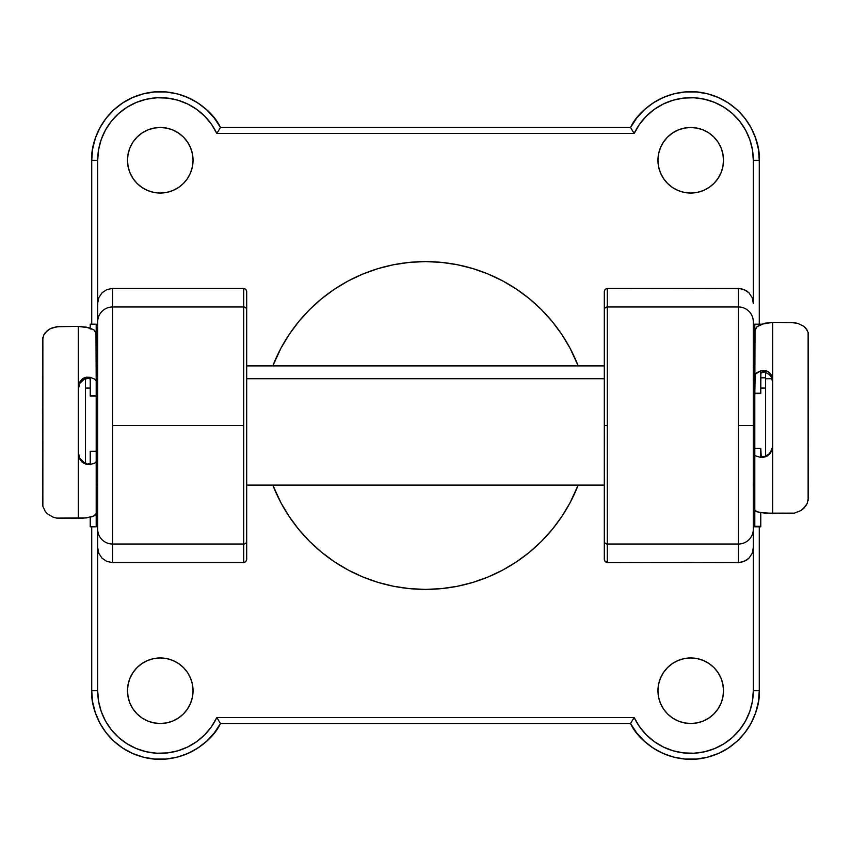 <?xml version="1.0" encoding="UTF-8"?>
<svg xmlns="http://www.w3.org/2000/svg" width="851" height="851" viewBox="0 0 851 851"><rect width="100%" height="100%" fill="white"/><g stroke="black" fill="none" stroke-linecap="round" stroke-linejoin="round"><path stroke-width="1.28" d="M607.284 544.034L607.284 425.5L604.306 425.5L604.306 541.066A2.978 2.968 -0 0 0 607.284 544.034L738.413 544.034A14.903 14.818 -0 0 0 753.316 529.216L753.316 425.5L738.413 425.5L738.413 544.034L738.413 306.966L607.284 306.966L607.284 562.585L741.327 562.298L746.699 560.064L748.954 558.203L752.178 553.341L753.316 547.597L753.316 690.735L752.433 701.235L749.795 711.447L745.476 721.063L739.604 729.828L732.349 737.477L723.914 743.795L714.532 748.614L704.479 751.784L694.033 753.231L683.502 752.901L673.162 750.805L663.333 746.997L654.27 741.604L646.249 734.753L639.495 726.669L634.186 717.553L216.814 717.553L211.505 726.669L204.751 734.753L196.73 741.604L187.667 746.997L177.838 750.805L167.498 752.901L156.967 753.231L146.521 751.784L136.468 748.614L127.086 743.795L118.651 737.477L111.396 729.828L105.524 721.063L101.205 711.447L98.567 701.235L97.684 690.735L97.684 547.597L98.822 553.341L102.046 558.203L106.886 561.447L112.587 562.585L243.716 562.585L245.822 561.713L246.694 559.586L246.694 541.066L246.694 559.586L245.822 561.713L243.716 562.585L112.587 562.585L112.587 544.034L243.716 544.034L243.716 425.5L112.587 425.5L112.587 544.034L243.716 544.034L243.716 562.585L243.716 544.034A2.978 2.968 -0 0 0 246.694 541.066A2.978 2.968 180 0 1 243.716 544.034L243.716 306.966L112.587 306.966L112.587 425.5L243.716 425.5L243.716 306.966L112.587 306.966L112.587 288.415L106.886 289.553L102.046 292.797L98.822 297.659L97.684 303.403L97.684 160.265L98.567 149.765L101.205 139.553L105.524 129.937L111.396 121.172L118.651 113.523L127.086 107.205L136.468 102.386L146.521 99.216L156.967 97.769L167.498 98.099L177.838 100.195L187.667 104.003L196.73 109.396L204.751 116.247L211.505 124.331L216.814 133.447L634.186 133.447L639.495 124.331L646.249 116.247L654.27 109.396L663.333 104.003L673.162 100.195L683.502 98.099L694.033 97.769L704.479 99.216L714.532 102.386L723.914 107.205L732.349 113.523L739.604 121.172L745.476 129.937L749.795 139.553L752.433 149.765L753.316 160.265L753.316 303.403L752.178 297.659L748.954 292.797L746.699 290.936L741.327 288.702L607.284 288.415L605.178 289.287L604.306 291.414L604.306 309.934L604.306 291.414L605.178 289.287L607.284 288.415L607.284 306.966L738.413 306.966L738.413 288.415L607.284 288.415L607.284 306.966A2.978 2.968 180 0 0 604.306 309.934L604.306 425.5L604.306 309.934A2.978 2.968 0 0 1 607.284 306.966L607.284 425.5L604.306 425.5L604.54 560.735L607.284 562.585L738.413 562.585L738.413 544.034L607.284 544.034A2.978 2.968 180 0 1 604.306 541.066L604.306 559.586L605.178 561.713L607.284 562.585L607.284 544.034M723.52 690.735A32.785 32.785 0 0 1 690.735 723.52A32.785 32.785 0 0 1 657.951 690.735L658.578 697.129L660.45 703.277L663.482 708.947L667.556 713.915L672.524 717.989L678.194 721.02L684.342 722.882L690.735 723.52L697.129 722.882L703.277 721.02L708.947 717.989L713.915 713.915L717.989 708.947L721.02 703.277L722.882 697.129L723.52 690.735L722.882 684.342L721.02 678.194L717.989 672.524L713.915 667.556L708.947 663.482L703.277 660.45L697.129 658.578L690.735 657.951L684.342 658.578L678.194 660.45L672.524 663.482L667.556 667.556L663.482 672.524L660.45 678.194L658.578 684.342L657.951 690.735A32.785 32.785 0 0 1 690.735 657.951A32.785 32.785 0 0 1 723.52 690.735M723.52 160.265A32.785 32.785 0 0 1 690.735 193.049A32.785 32.785 0 0 1 657.951 160.265L658.578 166.658L660.45 172.806L663.482 178.476L667.556 183.444L672.524 187.518L678.194 190.55L684.342 192.422L690.735 193.049L697.129 192.422L703.277 190.55L708.947 187.518L713.915 183.444L717.989 178.476L721.02 172.806L722.882 166.658L723.52 160.265L722.882 153.871L721.02 147.723L717.989 142.053L713.915 137.085L708.947 133.011L703.277 129.98L697.129 128.118L690.735 127.48L684.342 128.118L678.194 129.98L672.524 133.011L667.556 137.085L663.482 142.053L660.45 147.723L658.578 153.871L657.951 160.265A32.785 32.785 0 0 1 690.735 127.48A32.785 32.785 0 0 1 723.52 160.265M193.049 690.735A32.785 32.785 0 0 1 160.265 723.52A32.785 32.785 0 0 1 127.48 690.735L128.118 697.129L129.98 703.277L133.011 708.947L137.085 713.915L142.053 717.989L147.723 721.02L153.871 722.882L160.265 723.52L166.658 722.882L172.806 721.02L178.476 717.989L183.444 713.915L187.518 708.947L190.55 703.277L192.422 697.129L193.049 690.735L192.422 684.342L190.55 678.194L187.518 672.524L183.444 667.556L178.476 663.482L172.806 660.45L166.658 658.578L160.265 657.951L153.871 658.578L147.723 660.45L142.053 663.482L137.085 667.556L133.011 672.524L129.98 678.194L128.118 684.342L127.48 690.735A32.785 32.785 0 0 1 160.265 657.951A32.785 32.785 0 0 1 193.049 690.735L192.422 697.129M193.049 160.265A32.785 32.785 0 0 1 160.265 193.049A32.785 32.785 0 0 1 127.48 160.265L128.118 166.658L129.98 172.806L133.011 178.476L137.085 183.444L142.053 187.518L147.723 190.55L153.871 192.422L160.265 193.049L166.658 192.422L172.806 190.55L178.476 187.518L183.444 183.444L187.518 178.476L190.55 172.806L192.422 166.658L193.049 160.265L192.422 153.871L190.55 147.723L187.518 142.053L183.444 137.085L178.476 133.011L172.806 129.98L166.658 128.118L160.265 127.48L153.871 128.118L147.723 129.98L142.053 133.011L137.085 137.085L133.011 142.053L129.98 147.723L128.118 153.871L127.48 160.265A32.785 32.785 0 0 1 160.265 127.48A32.785 32.785 0 0 1 193.049 160.265M578.191 485.102A163.913 163.913 0 0 1 272.809 485.102L280.947 502.771L289.212 516.568L298.797 529.482L309.604 541.396L321.518 552.203L334.432 561.788L348.229 570.053L362.771 576.935L377.918 582.35L393.524 586.254L409.437 588.615L425.5 589.413L441.563 588.615L457.476 586.254L473.082 582.35L488.229 576.935L502.771 570.053L516.568 561.788L529.482 552.203L541.396 541.396L552.203 529.482L561.788 516.568L570.053 502.771L578.191 485.102M246.694 291.414L245.822 289.287L243.716 288.415L112.587 288.415L243.716 288.415L243.716 306.966A2.978 2.968 0 0 1 246.694 309.934L246.694 541.066L246.694 309.934A2.978 2.968 180 0 0 243.716 306.966L243.716 288.415L245.822 289.287L246.694 291.414L246.694 309.934L246.694 291.414M578.191 365.898L570.053 348.229L561.788 334.432L552.203 321.518L541.396 309.604L529.482 298.797L516.568 289.212L502.771 280.947L488.229 274.065L473.082 268.65L457.476 264.746L441.563 262.385L425.5 261.587L409.437 262.385L393.524 264.746L377.918 268.65L362.771 274.065L348.229 280.947L334.432 289.212L321.518 298.797L309.604 309.604L298.797 321.518L289.212 334.432L280.947 348.229L272.809 365.898A163.913 163.913 0 0 1 578.191 365.898M91.727 160.265L91.727 324.178L91.727 160.265L92.653 148.999L95.429 138.032L99.971 127.671L106.152 118.204L113.8 109.875L122.725 102.918L132.66 97.525L143.351 93.844L154.51 91.961L165.817 91.951L176.976 93.791L187.677 97.439L197.634 102.801L206.57 109.726L214.25 118.034L220.462 127.48C211.591 107.62 178.274 83.664 141.915 94.227C105.513 104.216 90.334 139.958 91.727 160.265A68.548 68.548 0 0 1 220.462 127.48L630.538 127.48L636.75 118.034L644.43 109.726L653.366 102.801L663.323 97.439L674.024 93.791L685.183 91.951L696.49 91.961L707.649 93.844L718.34 97.525L728.275 102.918L737.2 109.875L744.848 118.204L751.029 127.671L755.571 138.032L758.347 148.999L759.273 160.265L753.316 160.265L753.316 303.403L752.178 297.659L748.954 292.797L744.114 289.553L738.413 288.415L738.413 425.5L753.316 425.5L753.316 321.784A14.903 14.818 180 0 0 738.413 306.966A14.903 14.818 -0 0 1 753.316 321.784L753.316 529.216A14.903 14.818 180 0 1 738.413 544.034L738.413 562.585L744.114 561.447L748.954 558.203L752.178 553.341L753.316 547.597L753.316 529.216L753.316 690.735A62.58 62.58 0 0 1 634.186 717.553L216.814 717.553A62.58 62.58 0 0 1 97.684 690.735L91.727 690.735C90.334 711.042 105.513 746.784 141.915 756.773C178.274 767.336 211.591 743.38 220.462 723.52L214.25 732.966L206.57 741.274L197.634 748.199L187.677 753.56L176.976 757.209L165.817 759.049L154.51 759.039L143.351 757.156L132.66 753.475L122.725 748.082L113.8 741.125L106.152 732.796L99.971 723.329L95.429 712.968L92.653 702.001L91.727 690.735L97.684 690.735L97.684 547.597L98.822 553.341L102.046 558.203L106.886 561.447L112.587 562.585L112.587 544.034A14.903 14.818 180 0 1 97.684 529.216L97.684 547.597L97.684 529.216A14.903 14.818 -0 0 0 112.587 544.034L112.587 306.966A14.903 14.818 180 0 0 97.684 321.784L97.684 529.216L97.684 321.784A14.903 14.818 0 0 1 112.587 306.966L112.587 288.415L106.886 289.553L102.046 292.797L98.822 297.659L97.684 303.403L97.684 321.784L97.684 160.265L91.727 160.265L97.684 160.265A62.58 62.58 0 0 1 216.814 133.447L634.186 133.447L630.846 128.012M91.727 690.735L91.727 526.822L91.727 690.735A68.548 68.548 0 0 0 220.462 723.52L630.538 723.52L220.462 723.52M759.273 690.735L753.316 690.735L759.273 690.735L758.347 702.001L755.571 712.968L751.029 723.329L744.848 732.796L737.2 741.125L728.275 748.082L718.34 753.475L707.649 757.156L696.49 759.039L685.183 759.049L674.024 757.209L663.323 753.56L653.366 748.199L644.43 741.274L636.75 732.966L630.538 723.52C639.409 743.38 672.726 767.336 709.085 756.773C745.487 746.784 760.666 711.042 759.273 690.735L759.273 526.822L759.273 690.735A68.548 68.548 0 0 1 630.538 723.52M166.658 128.118L160.265 127.48M153.871 722.882L160.265 723.52M697.129 128.118L690.735 127.48M658.578 153.871L657.951 160.265M684.342 722.882L690.735 723.52M759.273 324.178L759.273 160.265C760.666 139.958 745.487 104.216 709.085 94.227C672.726 83.664 639.409 107.62 630.538 127.48A68.548 68.548 0 0 1 759.273 160.265L759.273 324.178M219.143 721.318L216.835 717.584M630.846 722.988L634.186 717.553M216.814 717.553L220.154 722.988M634.165 717.584L631.857 721.318M216.835 133.416L219.143 129.682M630.538 127.48L220.462 127.48M220.154 128.012L216.814 133.447M634.186 133.447A62.58 62.58 0 0 1 753.316 160.265L759.273 160.265M631.857 129.682L634.165 133.416M765.538 378.727L772.102 378.727L765.538 378.727L765.538 372.238L765.538 456.296L765.538 378.727M760.773 388.077L765.538 388.077L760.773 388.077M96.195 378.727L97.684 378.727L96.195 378.727M246.694 378.727L604.306 378.727L246.694 378.727M753.316 378.727L754.805 378.727L753.316 378.727M85.462 388.077L90.227 388.077L85.462 388.077M85.462 378.727L85.462 463.157L85.462 378.727M96.195 452.604L96.195 396.417M760.773 448.509L760.773 457.476L754.805 455.604L754.805 378.727M96.195 381.195L95.961 332.305L93.982 329.954L89.557 327.901L78.313 326.412L78.313 387.152L79.345 382.578L82.217 379.003L86.206 377.195L90.227 377.344L90.227 395.843L96.195 395.843L90.227 395.843L90.227 377.344L94.642 379.089L96.195 381.195L96.195 461.699L94.642 463.189L90.227 464.423L90.227 451.381L96.195 451.381L96.195 461.699L96.195 451.381L90.227 451.264L90.227 464.423L86.206 464.306L82.217 462.295L79.345 458.572L78.313 453.881L78.313 326.412L60.432 326.412L53.039 327.571L49.922 328.901L45.284 332.635L43.784 334.911L42.55 340.049L42.858 506.26L45.263 511.483L47.305 513.717L53.007 517.121L56.57 518.099L82.526 518.312L92.121 516.706L95.259 515.121L96.195 513.44L96.195 461.699L94.642 463.189L90.227 464.423L84.143 463.55L79.345 458.572L78.313 453.881L78.313 518.44L78.313 387.152L79.345 382.578L82.217 379.003L84.153 377.844L90.227 377.344L94.642 379.089L96.195 381.195L96.195 324.274M754.805 386.833L754.805 452.604M807.227 330.188L803.695 326.231L797.993 323.454L790.568 322.391L772.687 322.391L772.687 513.504L794.387 513.142L801.078 510.494L805.716 506.079L807.216 503.409L808.45 497.495L808.142 332.475L805.737 328.082L803.695 326.231L797.993 323.454L794.43 322.667L772.687 322.391L764.655 323.252L757.007 326.699L754.805 330.996L754.805 324.178L754.805 375.482L756.358 372.929L760.773 370.813L760.773 373.387L762.602 372.015L764.57 372.004L769.198 374.419L764.57 372.004L760.89 372.972L760.773 393.226L754.805 393.226L755.199 374.174L760.773 370.813L760.773 393.566L754.805 393.566L760.773 393.556M754.805 455.604L754.805 510.057L755.752 511.217L758.89 512.302L772.687 513.504L772.687 446.456L771.655 451.221L766.847 456.349L760.773 457.476L754.805 455.604L754.805 526.822L760.773 526.822L760.773 526.248L754.805 526.248L754.805 526.801M807.216 503.409L803.663 508.472L801.078 510.494L794.387 513.142L764.687 513.153L757.018 511.781L754.805 510.057L754.805 526.248L760.773 526.248L760.773 512.674L760.773 526.801M754.805 448.445L760.773 448.445L754.805 448.498L760.773 448.498L761.251 456.764L764.57 456.615L769.198 453.881L764.57 456.615L760.773 456.444L760.773 457.476L762.719 457.53L766.847 456.349L770.41 453.306L772.687 446.456L772.687 322.391L761.432 324.21L757.007 326.699L755.039 329.528L754.805 393.226L760.773 393.566L754.805 393.598M771.091 451.477L769.198 453.881L772.283 448.668L771.091 451.477M772.687 445.626L772.283 448.668L772.687 445.626M772.283 379.269L772.687 382.11L771.091 376.653L772.283 379.269M769.198 374.419L771.091 376.653L769.198 374.419M808.131 332.443L808.131 500.569M771.655 375.599L772.687 380.046L770.421 373.695L771.655 375.599M768.783 372.142L770.421 373.695L766.857 371.057L768.783 372.142M764.794 370.483L766.857 371.057L760.773 370.813L764.794 370.483M760.773 373.398L761.251 372.578M90.227 329.114L90.227 324.274M81.802 380.961L84.27 379.216L79.909 383.248L81.802 380.961M78.718 385.928L79.909 383.248L78.313 388.854L78.718 385.928M78.718 455.668L78.313 452.679L79.909 458.434L78.718 455.668M81.802 460.806L79.909 458.434L84.27 462.614L81.802 460.806M90.227 526.695L90.227 517.238L90.227 526.822L96.195 526.822L96.195 461.699M42.869 337.368L42.858 506.26L45.263 511.483L47.305 513.717L53.007 517.121L56.57 518.099L86.345 517.94L93.993 515.94L96.195 513.44L96.195 526.726M90.227 328.124L90.227 324.178L96.195 324.178L96.195 333.507L93.982 329.954L86.313 327.114L78.313 326.412L56.613 326.71L49.922 328.901L47.337 330.613L43.784 334.911M86.43 378.44L84.27 379.216L88.387 378.355L86.43 378.44M89.164 378.525L88.387 378.355L89.164 378.525M89.174 463.561L88.398 463.657L89.174 463.561M86.43 463.455L84.27 462.614L86.43 463.455M96.195 451.264L90.227 451.264L96.195 451.264M89.749 378.801L90.227 379.472M765.538 377.823L760.773 377.823M754.805 365.898L753.316 365.898M604.306 365.898L246.694 365.898M97.684 365.898L96.195 365.898M754.805 485.102L753.316 485.102M604.306 485.102L246.694 485.102M97.684 485.102L96.195 485.102M754.805 324.178L760.773 324.178M96.195 396.098L90.227 396.098"/></g></svg>
